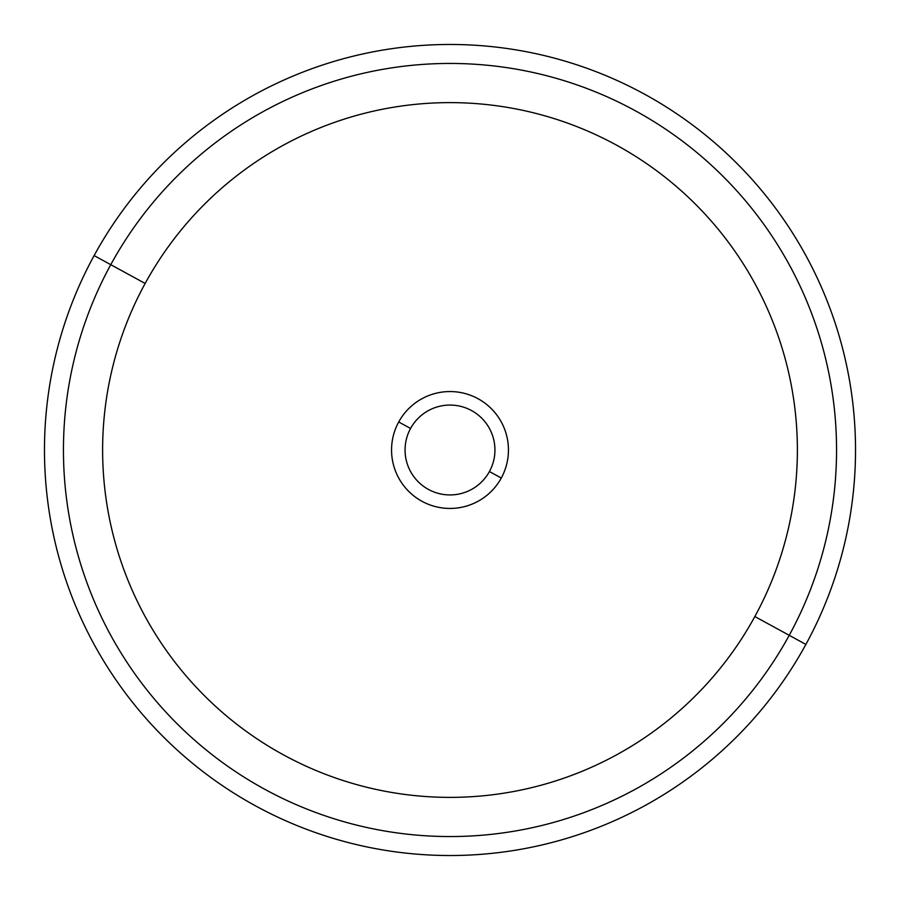 <?xml version="1.0" encoding="UTF-8"?>
<svg xmlns="http://www.w3.org/2000/svg" width="900" height="900" viewBox="0 0 900 900"><rect width="100%" height="100%" fill="white"/><g stroke="black" fill="none" stroke-linecap="round" stroke-linejoin="round"><path stroke-width="1.35" d="M489.431 471.544A44.921 44.921 0 0 1 428.456 489.431A44.921 44.921 0 0 1 410.569 428.456L398.711 421.976A58.444 58.444 0 0 1 478.024 398.711A58.444 58.444 0 0 1 501.289 478.024L489.431 471.544A44.921 44.921 0 0 0 471.544 410.569A44.921 44.921 0 0 0 410.569 428.456A44.921 44.921 0 0 0 428.456 489.431A44.921 44.921 0 0 0 489.431 471.544L501.289 478.024A58.444 58.444 0 0 1 421.976 501.289A58.444 58.444 0 0 1 398.711 421.976L410.569 428.456A44.921 44.921 0 0 1 471.544 410.569A44.921 44.921 0 0 1 489.431 471.544M805.883 644.423A405.529 405.529 0 0 0 644.423 94.117A405.529 405.529 0 0 0 94.117 255.578A405.529 405.529 0 0 0 255.578 805.883A405.529 405.529 0 0 0 805.883 644.423L789.232 635.321A386.55 386.55 0 0 0 635.321 110.767A386.55 386.55 0 0 0 110.767 264.679L94.117 255.578A405.529 405.529 0 0 1 644.423 94.117A405.529 405.529 0 0 1 805.883 644.423A405.529 405.529 0 0 1 255.578 805.883A405.529 405.529 0 0 1 94.117 255.578L110.767 264.679A386.55 386.55 0 0 0 264.679 789.232A386.55 386.55 0 0 0 789.232 635.321L805.883 644.423M754.852 616.545A347.377 347.377 0 0 1 283.455 754.852A347.377 347.377 0 0 1 145.148 283.455A347.377 347.377 0 0 1 616.545 145.148A347.377 347.377 0 0 1 754.852 616.545L789.232 635.321A386.55 386.55 0 0 1 264.679 789.232A386.55 386.55 0 0 1 110.767 264.679L145.148 283.455A347.377 347.377 0 0 0 283.455 754.852A347.377 347.377 0 0 0 754.852 616.545A347.377 347.377 0 0 0 616.545 145.148A347.377 347.377 0 0 0 145.148 283.455L110.767 264.679A386.55 386.55 0 0 1 635.321 110.767A386.55 386.55 0 0 1 789.232 635.321L754.852 616.545M398.711 421.976A58.444 58.444 0 0 0 421.976 501.289A58.444 58.444 0 0 0 501.289 478.024A58.444 58.444 0 0 0 478.024 398.711A58.444 58.444 0 0 0 398.711 421.976"/></g></svg>
